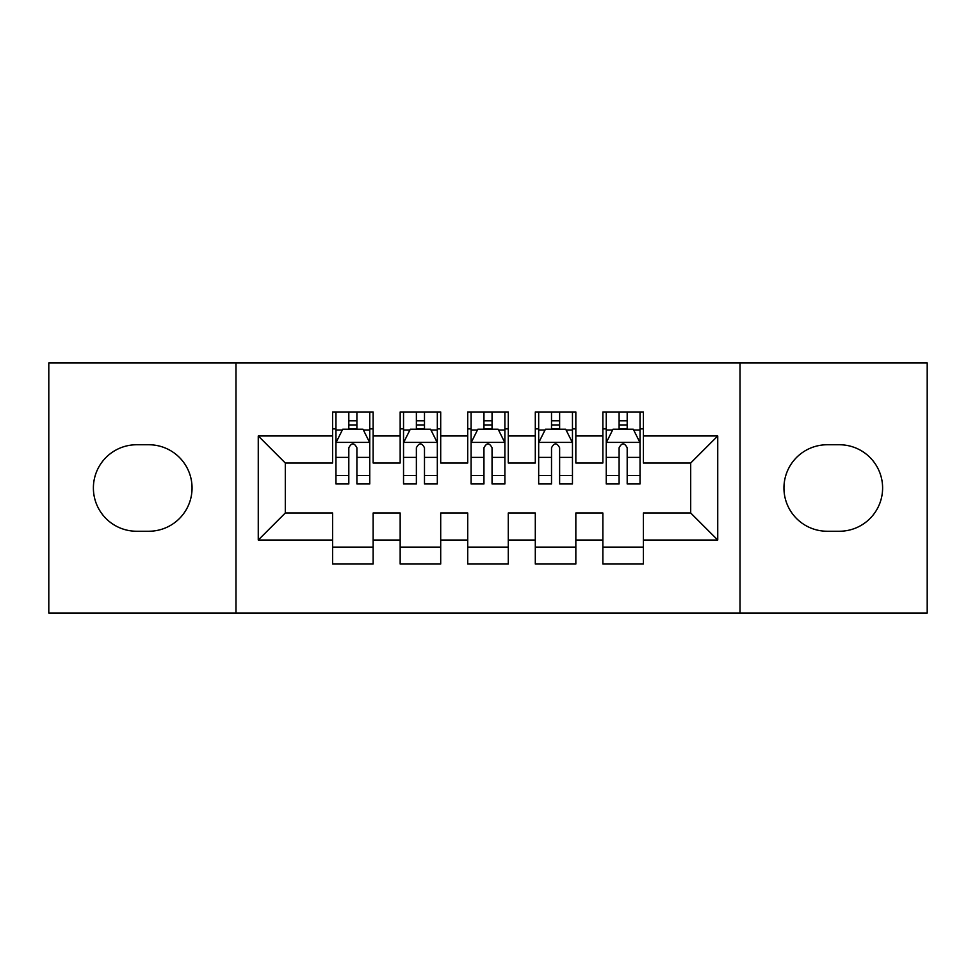 <?xml version="1.0" encoding="UTF-8"?>
<svg xmlns="http://www.w3.org/2000/svg" width="976" height="976" viewBox="0 0 976 976"><rect width="100%" height="100%" fill="white"/><g stroke="black" fill="none" stroke-linecap="round" stroke-linejoin="round"><path stroke-width="1.46" d="M740.028 613.001L927.2 613.001L927.2 362.999L740.028 362.999L740.028 613.001L235.972 613.001L235.972 362.999L48.8 362.999L48.8 613.001L235.972 613.001M740.028 362.999L235.972 362.999M258.262 540.033L258.262 435.967L332.596 435.967L332.596 463.002L285.297 463.002L285.297 512.998L258.262 540.033L332.596 540.033L332.596 564.018L373.137 564.018L373.137 540.033L400.16 540.033L400.16 564.018L440.701 564.018L440.701 540.033L467.724 540.033L467.724 564.018L508.276 564.018L508.276 540.033L535.299 540.033L535.299 564.018L575.84 564.018L575.84 540.033L602.863 540.033L602.863 564.018L643.404 564.018L643.404 512.998L690.703 512.998L690.703 463.002L643.404 463.002L643.404 435.967L717.738 435.967L717.738 540.033L643.404 540.033M643.404 435.967L643.404 411.982L602.863 411.982L602.863 435.967L575.84 435.967L575.84 411.982L535.299 411.982L535.299 435.967L508.276 435.967L508.276 411.982L467.724 411.982L467.724 435.967L440.701 435.967L440.701 411.982L400.16 411.982L400.16 435.967L373.137 435.967L373.137 411.982L332.596 411.982L332.596 435.967M575.84 540.033L575.84 512.998L602.863 512.998L602.863 540.033M717.738 435.967L690.703 463.002M508.276 540.033L508.276 512.998L535.299 512.998L535.299 540.033M602.863 435.967L602.863 463.002L575.84 463.002L575.84 435.967M440.701 540.033L440.701 512.998L467.724 512.998L467.724 540.033M535.299 435.967L535.299 463.002L508.276 463.002L508.276 435.967M373.137 540.033L373.137 512.998L400.16 512.998L400.16 540.033M467.724 435.967L467.724 463.002L440.701 463.002L440.701 435.967M285.297 512.998L332.596 512.998L332.596 540.033M400.16 435.967L400.16 463.002L373.137 463.002L373.137 435.967M602.863 428.879L606.242 428.879M640.036 428.879L643.404 428.879M535.299 428.879L538.679 428.879M572.461 428.879L575.84 428.879M467.724 428.879L471.103 428.879M504.897 428.879L508.276 428.879M400.16 428.879L403.539 428.879M437.321 428.879L440.701 428.879M332.596 428.879L335.964 428.879M369.758 428.879L373.137 428.879M332.596 547.121L373.137 547.121M400.16 547.121L440.701 547.121M467.724 547.121L508.276 547.121M535.299 547.121L575.84 547.121M602.863 547.121L643.404 547.121M258.262 435.967L285.297 463.002M690.703 512.998L717.738 540.033M136.64 444.751A43.249 43.249 0 0 0 93.391 488A43.249 43.249 0 0 0 136.64 531.249L148.803 531.249A43.249 43.249 0 0 0 192.052 488A43.249 43.249 0 0 0 148.803 444.751L136.64 444.751M839.36 531.249A43.249 43.249 0 0 0 882.609 488A43.249 43.249 0 0 0 839.36 444.751L827.197 444.751A43.249 43.249 0 0 0 783.948 488A43.249 43.249 0 0 0 827.197 531.249L839.36 531.249M356.911 420.766L348.81 420.766M369.758 475.471L356.911 475.471L356.911 483.95L369.758 483.95L369.758 442.726L362.999 429.22L342.722 429.22L335.964 442.726L335.964 483.95L348.81 483.95L348.81 475.471L335.964 475.471M335.964 442.726L335.964 411.982M369.758 442.726L369.758 411.982M348.81 429.22L348.81 411.982M356.911 411.982L356.911 429.22M356.911 475.471L356.911 447.801C354.215 442.592 351.519 442.592 348.81 447.801L348.81 475.471M356.911 428.879L348.81 428.879M424.487 420.766L416.374 420.766M437.321 475.471L424.487 475.471L424.487 483.95L437.321 483.95L437.321 442.726L430.562 429.22L410.298 429.22L403.539 442.726L403.539 483.95L416.374 483.95L416.374 475.471L403.539 475.471M403.539 442.726L403.539 411.982M437.321 442.726L437.321 411.982M416.374 429.22L416.374 411.982M424.487 411.982L424.487 429.22M424.487 475.471L424.487 447.801C421.791 442.592 419.082 442.592 416.374 447.801L416.374 475.471M424.487 428.879L416.374 428.879M492.05 420.766L483.95 420.766M504.897 475.471L492.05 475.471L492.05 483.95L504.897 483.95L504.897 442.726L498.138 429.22L477.862 429.22L471.103 442.726L471.103 483.95L483.95 483.95L483.95 475.471L471.103 475.471M471.103 442.726L471.103 411.982M504.897 442.726L504.897 411.982M483.95 429.22L483.95 411.982M492.05 411.982L492.05 429.22M492.05 475.471L492.05 447.801C489.354 442.592 486.658 442.592 483.95 447.801L483.95 475.471M492.05 428.879L483.95 428.879M559.626 420.766L551.513 420.766M572.461 475.471L559.626 475.471L559.626 483.95L572.461 483.95L572.461 442.726L565.702 429.22L545.438 429.22L538.679 442.726L538.679 483.95L551.513 483.95L551.513 475.471L538.679 475.471M538.679 442.726L538.679 411.982M572.461 442.726L572.461 411.982M551.513 429.22L551.513 411.982M559.626 411.982L559.626 429.22M559.626 475.471L559.626 447.801C556.93 442.592 554.222 442.592 551.513 447.801L551.513 475.471M559.626 428.879L551.513 428.879M627.19 420.766L619.089 420.766M640.036 475.471L627.19 475.471L627.19 483.95L640.036 483.95L640.036 442.726L633.278 429.22L613.001 429.22L606.242 442.726L606.242 483.95L619.089 483.95L619.089 475.471L606.242 475.471M606.242 442.726L606.242 411.982M640.036 442.726L640.036 411.982M619.089 429.22L619.089 411.982M627.19 411.982L627.19 429.22M627.19 475.471L627.19 447.801C624.494 442.592 621.785 442.592 619.089 447.801L619.089 475.471M627.19 428.879L619.089 428.879M369.587 442.396L336.134 442.396M335.964 430.026L342.32 430.026M363.401 430.026L369.758 430.026M348.81 457.366L335.964 457.366M369.758 457.366L356.911 457.366M356.911 425.072L348.81 425.072M437.15 442.396L403.71 442.396M403.539 430.026L409.896 430.026M430.977 430.026L437.321 430.026M416.374 457.366L403.539 457.366M437.321 457.366L424.487 457.366M424.487 425.072L416.374 425.072M504.726 442.396L471.274 442.396M471.103 430.026L477.459 430.026M498.541 430.026L504.897 430.026M483.95 457.366L471.103 457.366M504.897 457.366L492.05 457.366M492.05 425.072L483.95 425.072M572.29 442.396L538.85 442.396M538.679 430.026L545.023 430.026M566.104 430.026L572.461 430.026M551.513 457.366L538.679 457.366M572.461 457.366L559.626 457.366M559.626 425.072L551.513 425.072M639.866 442.396L606.413 442.396M606.242 430.026L612.599 430.026M633.68 430.026L640.036 430.026M619.089 457.366L606.242 457.366M640.036 457.366L627.19 457.366M627.19 425.072L619.089 425.072"/></g></svg>

